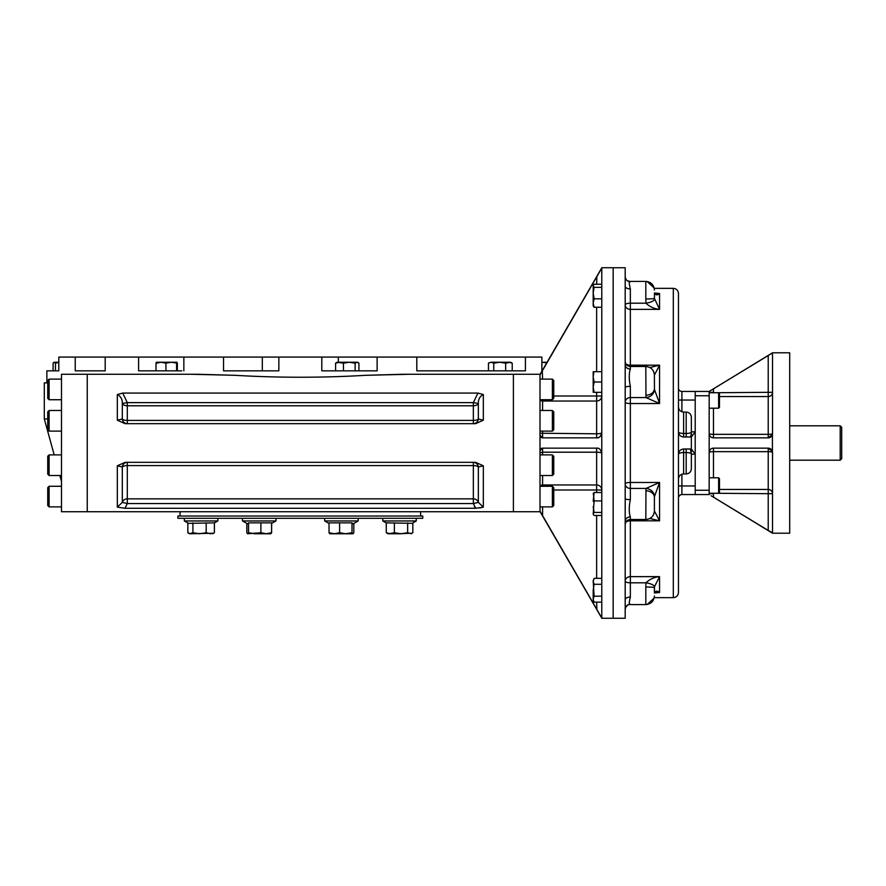 <?xml version="1.0" encoding="UTF-8"?>
<svg xmlns="http://www.w3.org/2000/svg" width="886" height="886" viewBox="0 0 886 886"><rect width="100%" height="100%" fill="white"/><g stroke="black" fill="none" stroke-linecap="round" stroke-linejoin="round"><path stroke-width="1.33" d="M105.19 357.08L105.19 370.835L75.232 370.835L75.232 357.08L541.867 357.08L541.867 370.835M181.796 370.835L138.604 370.835L138.604 357.08M278.846 357.08L278.846 370.835L223.527 370.835L223.527 357.08M377.126 357.08L377.126 370.835L321.806 370.835L321.806 357.08M525.42 357.08L525.42 370.835L416.808 370.835L416.808 357.08M46.88 382.863L46.88 370.835L58.797 370.835L58.797 357.08L75.232 357.08M183.845 370.835L183.845 357.08M840.194 425.812L840.194 460.188L841.7 458.682L841.7 427.318L840.194 425.812L789.703 425.812M709.177 433.752A4.297 4.297 0 0 1 709.177 433.553L709.177 494.554L681.899 494.554L681.899 474.22M711.081 495.706L772.514 533.206L789.703 533.206L789.703 352.794L772.514 352.794L709.177 391.446L713.474 388.843L709.177 391.446L695.211 391.446L695.211 494.554M709.177 391.446L709.177 433.553A4.297 0.786 180 0 0 713.474 434.339L768.217 434.339A4.297 0.786 0 0 0 772.514 433.553L772.415 434.483L768.217 437.85A4.297 4.297 0 0 0 772.514 433.553L772.514 353.281M770.521 448.825A4.297 4.297 0 0 1 772.415 451.517L772.514 452.447A4.297 0.786 -0 0 0 768.217 451.661L768.217 448.15A4.297 4.297 0 0 1 768.871 448.205M769.258 448.283A4.297 4.297 0 0 1 769.879 448.482M709.177 433.553C709.586 436.311 711.015 437.75 713.474 437.85A4.297 4.297 0 0 1 711.713 437.474M711.547 437.385A4.297 4.297 0 0 1 710.439 436.588M710.107 436.222A4.297 4.297 0 0 1 709.664 435.547M713.474 448.15L713.474 451.661A4.297 0.786 180 0 0 709.177 452.447C709.575 449.689 711.015 448.261 713.474 448.15L768.217 448.15L772.415 451.517L772.415 434.483M713.474 408.202L713.474 437.85L768.217 437.85L768.217 392.321L772.514 392.321A4.297 4.22 0 0 1 768.217 396.551L719.487 396.551M713.474 392.742L768.217 392.321L768.217 355.552L772.514 352.938M768.217 355.552L713.474 388.843L713.474 392.321L709.177 392.321A4.297 4.22 180 0 0 709.199 392.742L718.624 392.742L718.624 408.202L709.177 408.202M772.514 452.447L772.514 532.719L768.217 530.448L768.217 493.679L772.514 493.679A4.297 4.22 0 0 0 768.217 489.449L768.217 493.679L713.474 493.258M768.694 530.736L770.012 531.511M718.624 493.258L719.487 492.394L719.487 478.65L718.624 477.798L718.624 493.258L709.177 493.258A4.297 4.22 180 0 0 709.177 493.679L713.474 493.679L713.474 497.157L768.217 530.448M709.177 490.257L695.211 490.257L695.211 485.528M709.177 395.743L695.211 395.743L695.211 400.472M718.624 392.742L719.487 393.605L719.487 407.35L718.624 408.202M546.728 362.861L541.867 362.241M546.573 362.241L541.867 362.319M358.93 370.835L358.93 363.16L357.036 362.241L355.131 363.16L349.294 362.241L343.469 363.16L336.946 362.241L335.595 363.16L335.595 370.835M357.036 362.241L339.526 362.241L335.595 363.16M355.131 363.16L355.131 370.835M343.469 363.16L343.469 370.835M57.568 362.241L54.079 362.241L53.105 363.16L53.105 370.835M58.797 362.407L55.464 363.16L54.279 362.241L58.797 362.241M55.464 363.16L55.464 370.835L58.797 370.835M176.967 362.241L171.264 362.241L177.012 362.252M177.344 370.835L177.344 363.16L171.264 362.241L165.937 363.16L160.975 362.241L156.756 363.16M156.346 362.252L171.264 362.241M165.937 363.16L165.937 370.835M156.014 363.16L156.014 370.835M176.591 363.16L176.591 370.835M508.941 362.241L512.23 363.16L510.657 362.241L505.64 363.16L499.704 362.241L509.583 362.241M499.704 362.241L493.757 363.16L491.11 362.241L500.989 362.241M488.839 362.939L491.11 362.241L488.463 363.16L488.463 370.835M512.23 363.16L512.23 370.835M505.64 363.16L505.64 370.835M493.757 363.16L493.757 370.835M388.854 533.76L394.359 532.73L401.004 533.76L407.649 532.73L411.148 533.76L412.832 532.73L412.832 522.917M397.969 533.76L412.123 533.195L411.148 533.76M270.917 533.704L271.581 532.73L266.243 533.76L260.905 532.73L247.626 533.76L248.567 532.73L254.736 533.76L270.739 533.76M246.884 523.449L246.884 532.73L247.537 533.704L246.895 532.752M270.928 533.704L271.625 532.73L271.625 523.416M246.829 532.73L246.829 523.416M213.692 533.195L210.27 533.76L206.172 532.73L199.538 533.76L192.904 532.73L189.504 533.76L187.821 532.73L190.368 533.76L213.637 533.228L214.39 532.73L214.39 522.917M187.843 532.73L187.843 522.928L187.865 532.752M271.581 523.449L275.978 520.957L242.476 520.957L242.476 518.299M271.581 532.73L271.581 522.862L248.567 522.862L247.537 523.814L242.476 520.957M248.567 532.73L248.567 522.862M260.905 532.73L260.905 522.862M352.008 532.73L352.916 533.76L334.321 533.76L339.604 532.73L345.806 533.76L352.008 532.73L352.008 522.862L353.126 523.814L358.177 520.957L324.675 520.957L324.675 518.299M352.008 522.862L329.027 522.862L329.027 532.73L334.321 533.76L329.825 533.76L329.027 532.73M353.027 533.76L348.53 533.76M353.126 533.693L353.824 532.73L353.824 523.416M339.604 532.73L339.604 522.862M416.165 520.957L382.796 520.957L382.796 518.299M416.165 518.299L416.298 520.957L412.123 523.316L386.263 522.862L386.263 532.73L390.305 533.76L401.004 533.76M386.263 532.73L387.946 533.76L390.305 533.76M407.649 532.73L407.649 522.862M394.359 532.73L394.359 522.862M217.856 518.299L217.856 520.957L214.379 522.928L217.856 520.957L184.354 520.957L184.354 518.299L190.844 518.299M214.379 532.73L214.379 522.862L188.585 523.349L184.354 520.957L187.821 522.917M192.904 532.73L192.904 522.862M206.172 532.73L206.172 522.862M177.898 516.029L422.755 516.029L422.755 518.299L177.898 518.299L177.898 516.029M601.782 284.262L594.107 284.262L593.188 285.447L593.188 305.714M593.188 285.801L594.107 287.341L593.188 293.089L594.107 298.837L593.188 303.045L594.107 307.254L593.398 306.434M593.188 288.471L593.188 293.089M594.107 287.341L601.782 287.341M594.107 298.837L601.782 298.837M594.107 307.254L601.782 307.254M593.188 371.699L593.188 392.321M593.731 372.973L593.188 376.86L594.107 382.01L593.188 387.171L594.107 392.321L601.782 392.321M593.21 376.129L593.31 375.044M593.365 374.645L593.72 372.984M593.221 386.274L593.31 385.355M593.365 384.956L593.731 383.284M594.107 382.032L601.782 382.01M594.107 371.699L601.782 371.699M593.188 494.034L594.107 492.494L593.188 501.321M593.398 493.314L594.107 500.911L593.188 514.301L594.107 515.486L601.782 515.486M593.188 506.659L594.107 512.407L593.188 513.946M594.107 492.494L601.782 492.494M594.107 500.911L601.782 500.911M594.107 512.407L601.782 512.407M594.107 596.2L593.188 581.316L594.107 584.284L593.188 590.242L593.188 600.553L594.107 602.148L601.782 602.148M593.376 597.884L593.731 596.92M601.782 596.189L594.107 596.189L593.188 599.169L594.107 602.148M593.376 580.031L593.188 581.282M593.21 580.884L593.31 580.275M601.782 578.337L594.107 578.337L593.188 581.316M594.107 584.284L601.782 584.284M691.346 452.081L691.346 433.918L690.427 436.986L683.615 436.986C680.492 436.676 678.776 434.96 678.466 431.836L678.466 454.164C678.776 451.04 680.492 449.324 683.615 449.014L690.427 449.014L691.346 454.164C691.346 453.156 689.629 452.624 686.196 452.569L686.196 449.014M686.196 436.986L686.196 433.431C689.629 433.376 691.346 432.844 691.346 431.836L691.346 417.228L691.346 431.836L695.211 431.836L691.346 436.986M691.346 433.918L691.346 431.836M695.211 391.446L681.899 391.446A3.433 3.433 0 0 1 678.466 388.013A3.433 3.433 0 0 0 681.899 391.446A3.433 3.433 0 0 1 678.466 388.013L678.466 400.04L695.211 400.04L695.211 454.164L691.346 449.014M691.346 454.164L691.346 468.772L691.346 454.164L695.211 454.164L695.211 485.96L678.466 485.96M625.195 276.908A5.15 5.039 180 0 1 625.195 276.764L625.195 276.764A5.15 5.039 180 0 0 625.195 276.908L625.704 278.824M625.195 286.178L625.195 267.738L601.782 267.738L601.782 618.262L613.167 618.262L613.167 267.738L613.167 618.262L625.195 618.262L625.195 286.178A5.15 2.78 180 0 0 630.345 288.958C628.894 282.955 628.894 280.574 630.345 281.803L629.946 281.416L630.345 281.803M625.195 387.448L625.195 387.459A5.15 1.107 180 0 1 630.345 386.34C628.894 379.086 628.894 373.327 630.345 369.074A5.15 4.341 -0 0 1 625.195 364.744A5.15 4.341 -0 0 1 625.195 364.733L625.195 364.733M625.195 521.267A5.15 4.341 180 0 1 625.195 521.256A5.15 4.341 180 0 1 630.345 516.926C628.894 512.651 628.894 506.892 630.345 499.66A5.15 1.107 -0 0 1 625.195 498.541L625.195 498.541M630.345 604.197C628.894 605.415 628.894 603.034 630.345 597.042A5.15 2.78 -0 0 0 625.195 599.822L625.195 599.822M645.816 587.019L645.96 582.811A8.594 2.835 8.7 0 1 654.455 586.798L654.4 587.673A8.594 0.653 0 0 0 645.816 587.019L645.816 604.584L629.946 604.584C627.487 604.318 625.904 605.858 625.195 609.225A5.15 5.039 -0 0 1 625.195 609.092L625.195 609.047M654.4 298.383L654.4 298.327A8.594 0.653 0 0 1 645.816 298.981L645.96 303.189A8.594 2.835 -8.7 0 0 654.455 299.202L654.444 293.045A8.594 3.666 170.9 0 1 654.455 293.244C655.939 295.282 657.645 295.359 659.561 293.476L654.732 293.476M655.873 293.643L659.561 293.476L654.444 293.045A8.594 3.666 170.9 0 0 654.422 292.934M654.4 298.327L659.561 309.358L659.561 293.476M630.345 369.074L630.345 303.189L645.96 303.189C649.759 306.811 654.289 308.871 659.561 309.358L630.345 309.358A5.15 4.452 -0 0 1 625.195 304.906A5.15 1.717 180 0 1 630.345 303.189L630.345 288.958M654.078 372.74A8.594 8.018 156.5 0 1 654.455 375.011L659.561 365.176L630.345 365.176A5.15 2.592 0 0 1 625.826 363.825M649.792 367.535L659.561 365.176L654.4 375.099L654.4 382.841M645.816 395.222A8.594 6.523 0 0 0 654.4 388.732A8.594 6.523 0 0 0 654.4 388.699L654.455 389.397A8.594 7.675 -18.6 0 1 645.96 397.559L645.816 366.56A8.594 8.572 180 0 1 654.4 375.121L654.455 389.397L659.561 403.529L659.561 365.176M654.078 513.26A8.594 8.018 -156.5 0 0 654.455 510.989L654.4 510.901A8.594 8.572 180 0 1 645.816 519.44L645.96 488.441A8.594 7.675 18.6 0 1 654.455 496.603L659.561 482.471L630.345 482.471A5.15 1.318 0 0 0 625.195 483.789A5.15 4.651 180 0 0 630.345 488.441L630.345 397.559L645.96 397.559L659.561 403.529L630.345 403.529A5.15 1.318 0 0 1 625.195 402.211A5.15 4.651 180 0 1 630.345 397.559L630.345 386.34M630.345 499.66L630.345 488.441L645.96 488.441L659.561 482.471L659.561 520.824L630.345 520.824A5.15 2.592 0 0 0 625.826 522.175M645.816 490.778A8.594 6.523 0 0 1 654.4 497.267A8.594 6.523 0 0 1 654.4 497.301L654.4 510.901L659.561 520.824L649.792 518.465M630.345 516.926L630.345 519.495L645.816 519.495C651.033 518.986 653.89 516.117 654.4 510.901L654.455 510.989M654.422 593.066A8.594 3.666 -170.9 0 0 654.444 592.955L654.455 586.798L659.561 576.642L630.345 576.642A5.15 4.452 0 0 0 625.195 581.094A5.15 1.717 180 0 0 630.345 582.811L630.345 519.495C627.222 519.794 625.494 521.511 625.195 524.645M630.345 597.042L630.345 582.811L645.96 582.811C649.759 579.189 654.289 577.129 659.561 576.642L659.561 592.524L654.732 592.524M654.444 592.955A8.594 3.666 -170.9 0 0 654.455 592.756C655.939 590.718 657.645 590.641 659.561 592.524L654.444 592.955M654.4 587.617L654.4 592.357M678.466 503.137L678.466 497.987A3.433 3.433 0 0 1 681.899 494.554L681.899 494.554A3.433 3.433 0 0 0 681.832 494.554A3.433 3.433 0 0 1 681.899 494.554M673.305 288.349L673.305 597.651C676.439 597.341 678.155 595.625 678.466 592.49L678.466 293.51C678.155 290.375 676.439 288.659 673.305 288.349L654.245 288.349M601.727 433.42L601.782 432.689C600.73 436.543 599.014 438.26 596.632 437.85L542.586 437.85L540.006 435.27L542.586 437.85L542.586 431.117M540.006 450.631L542.575 448.15L596.632 448.15C599.014 447.74 600.73 449.457 601.782 453.311A5.15 5.15 0 0 0 601.749 452.746M549.087 527.059L550.804 530.027M559.598 545.222L563.507 551.978M601.627 617.686L540.095 511.322M540.006 374.878L601.76 268.126M563.507 334.022L559.598 340.778M596.876 276.354L596.632 284.262M542.586 379.108L542.298 370.68M596.632 448.15L596.632 452.203L542.586 452.203L542.586 448.15A2.58 2.58 0 0 0 541.224 448.549L541.235 448.537A2.58 2.58 0 0 0 541.036 448.67L540.87 448.814M540.327 449.49L540.227 449.7A2.58 2.58 0 0 1 541.036 448.67A2.58 2.58 0 0 0 540.227 449.689M540.205 511.543L540.604 512.307M540.914 512.861L542.586 515.807L542.586 506.892M596.632 602.148L596.887 609.657M553.75 396.009L596.632 396.009L596.632 437.85A5.15 5.15 0 0 0 601.782 432.689A5.15 1.107 0 0 1 596.632 433.797L540.006 433.243M553.75 489.991L601.782 489.991A5.15 5.039 0 0 0 596.632 484.963L596.632 452.203A5.15 1.107 180 0 1 601.782 453.311M540.006 435.27A2.58 2.58 0 0 0 540.161 436.145A2.58 2.58 0 0 1 540.006 435.27M540.604 436.909A2.58 2.58 0 0 0 541.977 437.773A2.58 2.58 0 0 1 540.604 436.909M540.006 443L540.006 374.269L513.393 374.269L513.393 443L513.393 374.269L402.842 374.269L365.907 375.299C322.161 377.879 278.437 377.879 234.746 375.299L197.811 374.269L87.26 374.269L87.26 511.731L87.26 374.269L61.488 374.269L61.488 511.731L513.393 511.731L513.393 443L513.393 511.731L540.006 511.731L540.006 443M552.377 475.505L552.377 454.883L553.75 456.257L553.75 474.132L552.377 475.505L540.006 475.505M552.377 431.117L552.377 410.495L553.75 411.868L553.75 429.743L552.377 431.117L540.006 431.117M552.377 399.73L552.377 379.108L553.75 380.482L553.75 398.357L552.377 399.73L540.006 399.73M552.377 506.892L552.377 486.27L553.75 487.643L553.75 505.518L552.377 506.892L540.006 506.892M49.107 410.495L49.107 431.117L47.733 429.743L47.733 411.868L49.107 410.495L61.488 410.495M49.107 454.883L49.107 475.505L47.733 474.132L47.733 456.257L49.107 454.883L61.488 454.883M49.107 486.27L49.107 506.892L47.733 505.518L47.733 487.643L49.107 486.27L61.488 486.27M49.107 379.108L49.107 399.73L47.733 398.357L47.733 380.482L49.107 379.108L61.488 379.108M420.606 511.731L420.606 516.029M483.324 465.781L483.324 507.113L478.34 502.373L478.34 467.011A5.15 5.017 90 0 0 473.357 462.326L473.345 465.582A5.15 1.905 0 0 1 478.34 467.011L483.324 465.781L475.56 462.326L125.081 462.326L117.329 465.781L122.323 467.011A5.15 5.017 90 0 1 127.307 462.326L127.307 465.582A5.15 1.905 180 0 0 122.323 467.011L122.323 502.373A5.15 4.718 180 0 1 127.307 498.84L127.307 465.582L473.345 465.582L473.345 503.558L127.307 503.558L124.959 508.287L117.329 507.113L122.323 502.373L127.307 503.558L127.307 498.84L473.345 498.84A5.15 4.718 -0 0 1 478.34 502.373L473.345 503.558L475.693 508.287L483.324 507.113L479.824 507.977M474.287 506.15L475.693 508.287L124.959 508.287M477.953 393.085L122.711 393.085L117.329 394.547C120.773 396.308 122.434 399.254 122.323 403.418L127.307 402.632L127.307 405.777A5.15 3.145 180 0 1 122.323 403.418L122.323 418.989A5.15 1.905 180 0 0 127.307 420.418L127.307 405.777L473.345 405.777L473.345 423.674A5.15 5.017 -90 0 1 473.345 423.674A5.15 5.017 -90 0 0 478.34 418.989L483.324 420.219L475.56 423.674L125.081 423.674L117.329 420.219L122.323 418.989A5.15 5.017 -90 0 0 127.307 423.674L127.307 420.418L473.345 420.418A5.15 1.905 -0 0 0 478.34 418.989L478.34 403.418A5.15 3.145 0 0 1 473.345 405.777L473.345 402.632L477.953 393.085L483.324 394.547C479.891 396.297 478.219 399.254 478.34 403.418L473.345 402.632L127.307 402.632L122.711 393.085M47.733 418.945L44.3 418.945L44.3 382.863L47.733 382.863M190.59 374.269L234.746 375.299M365.907 375.299L410.052 374.269M262.322 370.835L262.322 357.08M338.33 362.241L338.33 357.08M713.474 477.798L713.474 451.661L768.217 451.661L768.217 489.449L719.487 489.449M678.466 454.141L678.466 454.164A5.15 1.595 0 0 1 683.615 452.569L683.615 473.932L686.196 473.932L686.196 452.569L683.615 452.569L683.615 449.014M683.615 436.986L683.615 433.431A5.15 1.595 0 0 1 678.466 431.836M691.346 417.228C691.047 414.094 689.33 412.378 686.196 412.068L686.196 433.431L683.615 433.431L683.615 412.068C680.481 411.768 678.765 410.052 678.466 406.918M645.816 298.981L645.816 281.416C651.033 281.925 653.901 284.794 654.4 290.01M681.899 411.78L681.899 391.446M596.632 392.321L596.632 396.009L601.782 396.009A5.15 5.039 180 0 1 596.632 401.037L542.586 401.037L542.586 410.495M596.632 578.337L596.632 515.486M596.632 492.494L596.632 484.963L542.586 484.963L542.586 475.505M542.586 454.883L542.586 452.203L540.006 452.757M596.632 484.963L542.586 484.963L542.586 486.27M596.632 371.699L596.632 307.254M596.632 437.85A5.15 5.15 0 0 0 601.782 432.689M542.586 399.73L542.586 401.037A2.58 2.514 180 0 1 540.327 399.73M542.586 448.15A2.58 2.58 0 0 0 541.036 448.67M542.586 484.963A2.58 2.514 0 0 0 540.327 486.27M117.329 507.113L117.329 465.781M483.324 394.547L483.324 420.219M117.329 420.219L117.329 394.547M789.703 460.188L840.194 460.188M718.624 477.798L709.177 477.798M357.567 362.241L358.132 362.562M386.263 522.917L382.796 520.957L386.263 522.917M275.978 520.957L275.978 518.299M329.027 523.416L324.675 520.957M358.177 520.957L358.177 518.299M212.706 533.76L213.637 533.228M189.504 533.76L188.585 533.228M683.615 473.932C680.481 474.231 678.765 475.948 678.466 479.082M686.196 473.932C689.33 473.622 691.047 471.906 691.346 468.772M625.195 276.775C625.915 280.142 627.498 281.693 629.946 281.416L627.687 280.851M654.4 375.033L654.4 375.121C653.901 369.883 651.033 367.014 645.816 366.505L630.345 366.505C627.222 366.206 625.494 364.489 625.195 361.355M625.704 607.176L627.687 605.149M647.112 281.515L654.145 287.928M645.816 604.584C651.033 604.075 653.901 601.206 654.4 595.99M647.112 604.485L654.145 598.072M678.51 497.389L678.709 496.714M678.798 496.514L680.415 494.886M680.581 494.809L681.279 494.609M645.816 281.416L629.946 281.416M686.196 412.068L683.615 412.068M673.305 597.651L654.245 597.651M540.006 374.457L601.782 267.805M540.006 511.543L601.782 618.195M552.377 454.883L540.006 454.883M552.377 410.495L540.006 410.495M552.377 379.108L540.006 379.108M552.377 486.27L540.006 486.27M49.107 431.117L61.488 431.117M49.107 475.505L61.488 475.505M49.107 506.892L61.488 506.892M49.107 399.73L61.488 399.73M180.046 511.731L180.046 516.029M402.842 374.269L403.717 374.269M61.488 481.342L59.871 475.505M54.201 454.883L44.3 418.945"/></g></svg>
